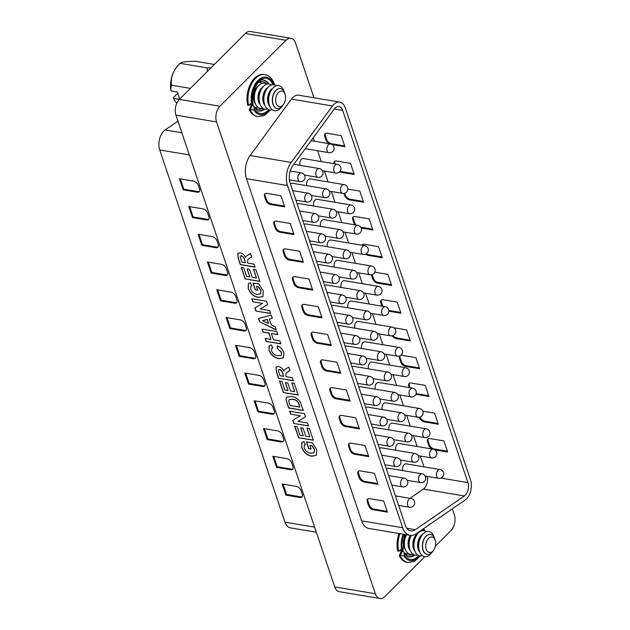 <?xml version="1.0" encoding="UTF-8"?>
<svg xmlns="http://www.w3.org/2000/svg" width="630" height="630" viewBox="0 0 630 630"><rect width="100%" height="100%" fill="white"/><g stroke="black" fill="none" stroke-linecap="round" stroke-linejoin="round"><path stroke-width="0.94" d="M334.727 586.932L375.338 593.736A11.379 7.032 99.5 0 0 379.937 598.5L339.318 591.696A11.379 7.032 -80.5 0 1 334.727 586.932L175.951 115.148A11.379 7.032 -80.5 0 1 179.314 99.43L245.353 33.477A11.379 7.032 -80.5 0 1 250.346 31.5L290.966 38.304A11.379 7.032 99.5 0 0 285.965 40.281L245.353 33.477M179.314 99.43L219.925 106.234L285.965 40.281M290.966 38.304A11.379 7.032 99.5 0 1 295.557 43.068L313.968 97.784M452.316 508.875L454.332 514.852A11.379 7.032 99.5 0 1 450.97 530.57L435.362 546.155M219.925 106.234A11.379 7.032 99.5 0 0 216.57 121.952L175.951 115.148M262.568 108.203A14.002 8.647 -80.5 0 1 258.103 109.273A14.002 8.647 -80.5 0 1 253.882 106.336M253.118 105.021A14.002 8.647 -80.5 0 1 252.764 104.249M255.961 269.719L259.899 281.413L245.133 278.94L241.266 267.443L243.723 267.852L246.598 276.381L249.811 276.916L247.141 268.986L249.606 269.404L252.276 277.334L256.434 278.027L253.504 269.309L255.961 269.719M269.703 310.566L270.711 313.535L255.945 311.062L254.898 307.96L262.505 303.369L252.811 301.746L251.811 298.77L266.569 301.242L267.648 304.447L260.159 308.96L269.703 310.566M279.917 340.901L280.917 343.87L266.151 341.397L265.151 338.428L271.018 339.405L268.884 333.065L263.017 332.081L262.017 329.104L276.783 331.577L277.783 334.554L271.349 333.475L273.483 339.822L279.917 340.901M292.328 377.779L293.328 380.748L278.562 378.276L276.381 371.787L276.074 366.999L278.452 366.471C280.838 366.999 282.626 368.518 283.815 371.031L284.579 369.676L288.721 367.07L289.894 370.55L285.981 373.283L285.855 376.063L286.083 376.732L292.328 377.779M303.337 410.492L288.572 408.019L285.965 399.467L286.729 397.168L291.761 396.396L295.06 397.388L298.226 399.475L300.132 401.853L303.337 410.492M309.409 428.534L313.346 440.236L298.581 437.763L294.714 426.258L297.171 426.675L300.045 435.196L303.258 435.74L300.589 427.809L303.054 428.219L305.723 436.149L309.881 436.85L306.952 428.124L309.409 428.534M375.338 593.736L216.57 121.952M309.858 445.26L311.125 449.033L308.668 448.615L306.4 441.874L312.33 442.866L316.732 449.765L316.355 455.333L311.724 456.238C308.724 455.781 306.023 454.096 303.613 451.174L301.652 447.394L301.809 442.41L303.817 441.63L305.385 444.701L304.345 445.158L304.125 447.851C305.424 450.97 307.582 452.765 310.598 453.246L314.063 452.726L314.346 449.568L311.787 445.583L309.858 445.26L311.787 445.583M307.542 422.982L308.543 425.959L293.777 423.486L292.737 420.375L300.345 415.792L290.643 414.17L289.642 411.193L304.408 413.666L305.479 416.863L297.99 421.383L307.542 422.982M294.194 383.331L298.132 395.026L283.374 392.553L279.5 381.055L281.964 381.465L284.831 389.994L288.044 390.529L285.374 382.599L287.839 383.016L290.509 390.947L294.675 391.639L291.737 382.914L294.194 383.331M283.524 357.808L279.106 358.572C274.452 357.753 271.12 354.942 269.089 350.138L269.041 345.98L271.254 344.87L272.822 347.941L271.711 348.39L271.491 350.886C272.845 353.784 274.94 355.391 277.759 355.69L281.279 355.296L281.531 352.587L277.294 348.508L277.239 345.689C280.578 347.161 282.815 349.563 283.949 352.879L283.461 357.879L278.972 358.698C274.326 357.879 270.987 355.068 268.963 350.272L269.27 345.705M258.457 318.52L271.239 315.126L272.302 318.276L269.333 319.008L271.333 324.946L275.176 326.82L276.247 329.994L259.521 321.67L258.457 318.52M256.41 286.445L257.678 290.209L255.221 289.8L252.953 283.059L258.883 284.051L263.285 290.95L262.907 296.517L258.268 297.423C255.276 296.966 252.575 295.273 250.165 292.359L248.204 288.579L248.362 283.594L250.37 282.815L251.937 285.878L250.89 286.343L250.677 289.036C251.976 292.155 254.134 293.95 257.15 294.43L260.615 293.911L260.899 290.753L258.339 286.768L256.41 286.445L258.339 286.768M254.095 264.167L255.095 267.144L240.329 264.663L238.148 258.174L237.833 253.386L240.219 252.858C242.605 253.386 244.393 254.906 245.582 257.418L246.346 256.064L250.488 253.457L251.661 256.938L247.748 259.67L247.621 262.45L247.85 263.12L254.095 264.167M379.937 598.5A11.379 7.032 99.5 0 0 384.93 596.523L424.833 556.676M412.626 554.093A14.002 8.647 -80.5 0 1 408.161 555.156A14.002 8.647 -80.5 0 1 403.94 552.219M403.168 550.903A14.002 8.647 -80.5 0 1 402.822 550.132M257.78 83.05A14.002 8.647 -80.5 0 1 262.734 81.656A14.002 8.647 -80.5 0 1 266.608 84.113M408.421 556.786A15.592 9.631 99.5 0 0 413.973 554.723M403.161 534.201A19.01 11.742 99.5 0 0 401.523 548.935L398.672 551.179L397.703 551.014A21.286 13.143 -80.5 0 1 398.971 533.5M402.672 550.644L400.231 555.802A21.286 13.143 -80.5 0 0 407.933 562.503L406.956 562.338A21.286 13.143 -80.5 0 1 399.255 555.644L401.704 550.478L402.672 550.644L403.791 551.864L404.279 554.747L403.814 555.739L399.255 555.644M258.363 110.904A15.592 9.631 99.5 0 0 263.923 108.84M268.089 83.955A15.592 9.631 99.5 0 0 263.513 80.191M247.645 105.131A21.286 13.143 -80.5 0 1 250.693 83.562A21.286 13.143 -80.5 0 1 263.939 74.466L264.907 74.631A21.286 13.143 -80.5 0 0 251.661 83.727A21.286 13.143 -80.5 0 0 248.614 105.297L247.645 105.131M252.614 104.761L250.173 109.919A21.286 13.143 -80.5 0 0 257.875 116.621L256.898 116.455A21.286 13.143 -80.5 0 1 249.196 109.754L251.646 104.596L252.614 104.761L253.732 105.982L254.229 108.864L253.756 109.856L249.196 109.754M272.27 318.189L269.333 319.008M281.342 355.225L281.531 352.587M291.918 382.945L294.675 391.639M300.778 427.841L303.258 435.74M260.678 293.848L260.899 290.753M261.025 290.619L258.465 286.642M281.657 352.461L277.294 348.508M277.428 348.374L277.373 345.752M290.643 414.17L300.345 415.792M316.418 455.269L311.85 456.112C308.857 455.655 306.156 453.962 303.739 451.048L301.652 447.394M301.778 447.269L301.872 442.347M284.642 369.605L283.815 371.031M270.656 313.378L255.945 311.062M246.409 255.993L245.582 257.418M255.04 266.978L240.463 264.537L238.274 258.048L237.904 253.323M276.168 329.758L259.521 321.67M259.647 321.544L258.615 318.481M298.077 394.868L283.374 392.553M283.5 392.427L279.681 381.087M314.126 452.663L314.346 449.568M293.273 380.591L278.562 378.276M278.696 378.15L276.515 371.661L276.137 366.936M271.018 339.405L269.018 332.931L263.017 332.081M263.151 331.955L262.198 329.136M256.079 310.936L255.048 307.865M303.282 410.335L288.705 407.894L285.965 399.467M267.632 304.4L260.159 308.96M311.07 448.867L308.668 448.615M313.291 440.071L298.581 437.763M280.862 343.712L266.151 341.397M252.811 301.746L262.505 303.369M262.97 296.447L258.268 297.423M305.337 444.599L304.408 445.103M308.794 448.489L306.582 441.906M277.728 334.396L271.349 333.475M258.402 297.289C255.41 296.832 252.709 295.147 250.291 292.225L248.204 288.579M248.33 288.453L248.425 283.531M285.563 382.63L288.044 390.529M305.463 416.824L297.99 421.383M266.285 341.271L265.34 338.46M298.714 437.63L294.895 426.29M251.646 256.898L249.047 258.576M249.181 258.442L247.81 259.615M257.623 290.052L255.221 289.8M307.133 428.156L309.881 436.85M308.487 425.801L293.777 423.486M253.685 269.333L256.434 278.027M247.33 269.018L249.811 276.916M259.843 281.256L245.133 278.94M245.267 278.814L241.448 267.474M272.766 347.839L271.782 348.327M293.911 423.352L292.879 420.289M289.879 370.511L287.28 372.188M287.414 372.054L286.044 373.22M251.89 285.784L250.96 286.28M286.091 399.333L286.8 397.105M314.472 449.442L311.913 445.457M252.937 301.613L251.992 298.801M290.776 414.036L289.824 411.225M255.347 289.674L253.134 283.091M268.561 323.599L267.325 319.41L262.576 320.686L268.561 323.599L267.191 319.544L262.576 320.686M298.376 402.531L298.242 402.657C296.675 400.522 294.808 399.42 292.627 399.341L289.154 399.688L288.776 401.318L290.036 405.46L299.872 407.106L298.376 402.531C296.809 400.397 294.934 399.286 292.753 399.215L289.217 399.625M283.618 376.323L282.815 373.921C282.524 371.857 281.445 370.369 279.586 369.471L278.618 369.66L278.428 370.834L280.027 375.716L283.618 376.323L282.949 373.795C282.649 371.724 281.579 370.243 279.712 369.337L278.688 369.597M245.385 262.71L244.582 260.316C244.29 258.245 243.211 256.757 241.345 255.859L240.384 256.048L240.195 257.221L241.794 262.104L245.385 262.71L244.708 260.182C244.416 258.111 243.338 256.63 241.479 255.725L240.455 255.993M273.853 84.79A19.01 11.742 99.5 0 0 259.064 79.467A19.01 11.742 99.5 0 0 251.464 103.052L248.614 105.297L253.047 103.926C249.323 91.413 260.355 77.033 263.97 80.246A15.592 9.631 99.5 0 1 268.971 83.979M252.433 104.202C253.307 104.171 253.236 103.714 252.197 102.84A17.868 11.041 -80.5 0 1 258.977 80.734A17.868 11.041 -80.5 0 1 272.947 84.751M399.94 533.665A21.286 13.143 -80.5 0 0 398.672 551.179L403.106 549.809L404.421 534.413M402.483 550.084C403.365 550.053 403.287 549.604 402.255 548.722A17.868 11.041 -80.5 0 1 403.885 534.327M299.872 407.106L298.242 402.657M393.057 335.522A4.552 2.709 -135 0 0 396.805 337.971L410.02 340.184M434.826 449.851L447.647 451.994L443.914 440.898L429.786 438.527A4.552 2.709 -135 0 0 427.809 439.008A4.552 2.709 -135 0 0 427.494 441.638L428.739 445.339A4.552 2.709 -135 0 0 431.77 448.954M419.289 417.249L419.399 417.588A4.552 2.709 -135 0 0 424.179 421.88L438.307 424.242L434.574 413.146L422.793 411.169M415.894 394.301L428.967 396.49L425.234 385.395L411.106 383.024A4.552 2.709 -135 0 0 409.13 383.505A4.552 2.709 -135 0 0 408.815 386.135L409.303 387.576M399.593 355.997A4.552 2.709 -135 0 0 399.475 358.383L400.719 362.077A4.552 2.709 -135 0 0 405.499 366.369L419.627 368.739L415.894 357.643L401.767 355.273A4.552 2.709 -135 0 0 400.948 355.241M392.143 335.806A4.552 2.709 -135 0 0 396.16 338.617L410.287 340.988L406.555 329.884L393.734 327.742M388.883 311.212L400.948 313.236L397.215 302.132L383.087 299.77A4.552 2.709 -135 0 0 381.111 300.242A4.552 2.709 -135 0 0 380.796 302.873L381.906 306.172M371.361 274.79A4.552 2.709 -135 0 0 371.456 275.121L372.708 278.822A4.552 2.709 -135 0 0 377.48 283.114L391.608 285.484L387.875 274.381L374.803 272.191M365.605 254.142A4.552 2.709 -135 0 0 368.141 255.363L382.268 257.733L378.536 246.629L364.408 244.267A4.552 2.709 -135 0 0 362.431 244.739A4.552 2.709 -135 0 0 362.092 245.235M361.155 228.005L372.928 229.982L369.196 218.878L355.068 216.507A4.552 2.709 -135 0 0 353.091 216.988A4.552 2.709 -135 0 0 352.776 219.618L354.029 223.319A4.552 2.709 -135 0 0 354.792 224.808M343.948 193.386L344.689 195.568A4.552 2.709 -135 0 0 349.461 199.86L363.589 202.23L359.856 191.126L347.784 189.102M339.468 171.943A4.552 2.709 -135 0 0 340.121 172.108L354.249 174.478L350.516 163.375L336.389 161.004A4.552 2.709 -135 0 0 334.412 161.485A4.552 2.709 -135 0 0 333.987 163.713M332.089 144.577L344.909 146.719L341.176 135.623L327.049 133.253A4.552 2.709 -135 0 0 325.072 133.733A4.552 2.709 -135 0 0 324.757 136.363L326.009 140.065A4.552 2.709 -135 0 0 329.041 143.679M423.982 466.854L420.344 456.041M417.139 446.497L413.501 435.692M410.287 426.148L406.649 415.335M403.436 405.799L399.798 394.986M396.585 385.442L392.947 374.637M389.742 365.093L386.103 354.28M382.89 344.744L379.252 333.932M376.039 324.387L372.401 313.582M369.196 304.038L365.558 293.226M362.344 283.689L358.706 272.877M355.493 263.34L351.855 252.528M348.642 242.983L345.004 232.171M341.799 222.634L338.16 211.822M334.947 202.285L331.309 191.473M328.096 181.928L324.458 171.116M321.253 161.579L317.614 150.767M314.401 141.23L313.236 137.765M467.948 482.619L342.689 110.4A9.104 5.623 99.5 0 0 339.011 106.596A9.104 5.623 99.5 0 0 335.018 108.171A9.104 5.623 99.5 0 0 334.152 109.187L292.856 165.619A13.663 8.434 99.5 0 0 290.115 182.96L405.271 525.152A13.663 8.434 99.5 0 0 410.784 530.87A13.663 8.434 99.5 0 0 415.375 529.673L464.326 495.975A9.104 5.623 99.5 0 0 467.948 482.619L440.795 478.068M334.782 161.209A4.552 2.709 -135 0 0 334.75 163.469L334.884 163.863M362.801 244.464A4.552 2.709 -135 0 0 362.565 245.314M325.442 133.458A4.552 2.709 -135 0 0 325.411 135.718L326.655 139.419A4.552 2.709 -135 0 0 331.427 143.711L344.642 145.924M344.752 193.197L345.334 194.922A4.552 2.709 -135 0 0 350.107 199.214L363.321 201.427M366.471 253.662A4.552 2.709 -135 0 0 368.786 254.717L382 256.93M381.481 299.967A4.552 2.709 -135 0 0 381.449 302.227L382.693 305.928A4.552 2.709 -135 0 0 382.843 306.33M388.836 310.448L400.68 312.433M428.18 438.732A4.552 2.709 -135 0 0 428.148 440.992L429.392 444.693A4.552 2.709 -135 0 0 434.165 448.985L447.379 451.198M372.149 274.601L373.354 278.176A4.552 2.709 -135 0 0 378.126 282.468L391.34 284.681M409.5 383.229A4.552 2.709 -135 0 0 409.469 385.489L410.217 387.733M353.461 216.712A4.552 2.709 -135 0 0 353.43 218.972L354.674 222.673A4.552 2.709 -135 0 0 356.155 225.036M422.045 473.839A4.441 2.74 99.5 0 0 420.092 474.61A4.441 2.74 99.5 0 0 418.785 480.737A4.441 2.74 99.5 0 0 420.572 482.596A4.441 4.441 0 0 0 425.534 476.863A4.441 4.441 0 0 0 422.045 473.839L388.135 468.153A4.441 2.74 99.5 0 0 386.316 468.807M415.194 453.49A4.441 2.74 99.5 0 0 413.248 454.262A4.441 2.74 99.5 0 0 411.933 460.388A4.441 2.74 99.5 0 0 413.729 462.247A4.441 4.441 0 0 0 418.69 456.514A4.441 4.441 0 0 0 415.194 453.49L381.284 447.804A4.441 2.74 99.5 0 0 379.465 448.458M408.342 433.133A4.441 2.74 99.5 0 0 406.397 433.905A4.441 2.74 99.5 0 0 405.082 440.039A4.441 2.74 99.5 0 0 406.878 441.89A4.441 4.441 0 0 0 411.839 436.165A4.441 4.441 0 0 0 408.342 433.133L374.44 427.455A4.441 2.74 99.5 0 0 372.613 428.109M401.491 412.784A4.441 2.74 99.5 0 0 399.546 413.556A4.441 2.74 99.5 0 0 398.239 419.682A4.441 2.74 99.5 0 0 400.026 421.541A4.441 4.441 0 0 0 404.988 415.808A4.441 4.441 0 0 0 401.491 412.784L367.589 407.098A4.441 2.74 99.5 0 0 365.762 407.752M394.648 392.435A4.441 2.74 99.5 0 0 392.695 393.207A4.441 2.74 99.5 0 0 391.387 399.333A4.441 2.74 99.5 0 0 393.175 401.192A4.441 4.441 0 0 0 398.144 395.459A4.441 4.441 0 0 0 394.648 392.435L360.738 386.749A4.441 2.74 99.5 0 0 358.919 387.403M387.796 372.078A4.441 2.74 99.5 0 0 385.851 372.85A4.441 2.74 99.5 0 0 384.536 378.984A4.441 2.74 99.5 0 0 386.332 380.835A4.441 4.441 0 0 0 391.293 375.11A4.441 4.441 0 0 0 387.796 372.078L353.895 366.4A4.441 2.74 99.5 0 0 352.068 367.054M380.945 351.729A4.441 2.74 99.5 0 0 379 352.501A4.441 2.74 99.5 0 0 377.693 358.627A4.441 2.74 99.5 0 0 379.481 360.486A4.441 4.441 0 0 0 384.442 354.753A4.441 4.441 0 0 0 380.945 351.729L347.043 346.051A4.441 2.74 99.5 0 0 345.216 346.697M374.102 331.38A4.441 2.74 99.5 0 0 372.149 332.152A4.441 2.74 99.5 0 0 370.842 338.279A4.441 2.74 99.5 0 0 372.629 340.137A4.441 4.441 0 0 0 377.591 334.404A4.441 4.441 0 0 0 374.102 331.38L340.192 325.694A4.441 2.74 99.5 0 0 338.365 326.348M367.251 311.023A4.441 2.74 99.5 0 0 365.305 311.795A4.441 2.74 99.5 0 0 363.99 317.93A4.441 2.74 99.5 0 0 365.786 319.78A4.441 4.441 0 0 0 370.747 314.055A4.441 4.441 0 0 0 367.251 311.023L333.341 305.345A4.441 2.74 99.5 0 0 331.522 305.999M360.399 290.674A4.441 2.74 99.5 0 0 358.454 291.446A4.441 2.74 99.5 0 0 357.139 297.573A4.441 2.74 99.5 0 0 358.935 299.431A4.441 4.441 0 0 0 363.896 293.698A4.441 4.441 0 0 0 360.399 290.674L326.498 284.996A4.441 2.74 99.5 0 0 324.67 285.642M353.548 270.325A4.441 2.74 99.5 0 0 351.603 271.097A4.441 2.74 99.5 0 0 350.296 277.224A4.441 2.74 99.5 0 0 352.083 279.082A4.441 4.441 0 0 0 357.045 273.349A4.441 4.441 0 0 0 353.548 270.325L319.646 264.639A4.441 2.74 99.5 0 0 317.819 265.293M346.705 249.968A4.441 2.74 99.5 0 0 344.752 250.74A4.441 2.74 99.5 0 0 343.445 256.875A4.441 2.74 99.5 0 0 345.232 258.725A4.441 4.441 0 0 0 350.201 253A4.441 4.441 0 0 0 346.705 249.968L312.795 244.29A4.441 2.74 99.5 0 0 310.976 244.944M339.853 229.619A4.441 2.74 99.5 0 0 337.908 230.391A4.441 2.74 99.5 0 0 336.593 236.518A4.441 2.74 99.5 0 0 338.389 238.376A4.441 4.441 0 0 0 343.35 232.643A4.441 4.441 0 0 0 339.853 229.619L305.944 223.941A4.441 2.74 99.5 0 0 304.125 224.587M333.002 209.27A4.441 2.74 99.5 0 0 331.057 210.042A4.441 2.74 99.5 0 0 329.742 216.169A4.441 2.74 99.5 0 0 331.537 218.027A4.441 4.441 0 0 0 336.499 212.294A4.441 4.441 0 0 0 333.002 209.27L299.1 203.584A4.441 2.74 99.5 0 0 297.273 204.238M326.159 188.913A4.441 2.74 99.5 0 0 324.206 189.685A4.441 2.74 99.5 0 0 322.899 195.82A4.441 2.74 99.5 0 0 324.686 197.67A4.441 4.441 0 0 0 329.648 191.945A4.441 4.441 0 0 0 326.159 188.913L292.249 183.236A4.441 2.74 99.5 0 0 290.422 183.889M439.968 469.531A4.441 2.74 99.5 0 0 438.023 470.303A4.441 2.74 99.5 0 0 436.708 476.43A4.441 2.74 99.5 0 0 438.504 478.288A4.441 4.441 0 0 0 443.465 472.555A4.441 4.441 0 0 0 439.968 469.531L406.066 463.845A4.441 2.74 99.5 0 0 404.113 464.617A4.441 2.74 99.5 0 0 402.759 470.61M433.117 449.182A4.441 2.74 99.5 0 0 431.172 449.946A4.441 2.74 99.5 0 0 429.865 456.081A4.441 2.74 99.5 0 0 431.652 457.939A4.441 4.441 0 0 0 436.614 452.206A4.441 4.441 0 0 0 433.117 449.182L399.215 443.496A4.441 2.74 99.5 0 0 397.27 444.268A4.441 2.74 99.5 0 0 395.908 450.253M426.274 428.825A4.441 2.74 99.5 0 0 424.321 429.597A4.441 2.74 99.5 0 0 423.013 435.724A4.441 2.74 99.5 0 0 424.801 437.582A4.441 4.441 0 0 0 429.77 431.857A4.441 4.441 0 0 0 426.274 428.825L392.364 423.147A4.441 2.74 99.5 0 0 390.419 423.919A4.441 2.74 99.5 0 0 389.064 429.904M419.423 408.476A4.441 2.74 99.5 0 0 417.477 409.248A4.441 2.74 99.5 0 0 416.162 415.375A4.441 2.74 99.5 0 0 417.958 417.233A4.441 4.441 0 0 0 422.919 411.5A4.441 4.441 0 0 0 419.423 408.476L385.513 402.791A4.441 2.74 99.5 0 0 383.568 403.562A4.441 2.74 99.5 0 0 382.213 409.555M412.571 388.127A4.441 2.74 99.5 0 0 410.626 388.891A4.441 2.74 99.5 0 0 409.311 395.026A4.441 2.74 99.5 0 0 411.106 396.884A4.441 4.441 0 0 0 416.068 391.151A4.441 4.441 0 0 0 412.571 388.127L378.669 382.441A4.441 2.74 99.5 0 0 376.716 383.213A4.441 2.74 99.5 0 0 375.362 389.198M405.728 367.77A4.441 2.74 99.5 0 0 403.775 368.542A4.441 2.74 99.5 0 0 402.468 374.677A4.441 2.74 99.5 0 0 404.255 376.527A4.441 4.441 0 0 0 409.216 370.802A4.441 4.441 0 0 0 405.728 367.77L371.818 362.092A4.441 2.74 99.5 0 0 369.873 362.864A4.441 2.74 99.5 0 0 368.511 368.849M398.877 347.421A4.441 2.74 99.5 0 0 396.924 348.193A4.441 2.74 99.5 0 0 395.616 354.32A4.441 2.74 99.5 0 0 397.404 356.178A4.441 4.441 0 0 0 402.373 350.445A4.441 4.441 0 0 0 398.877 347.421L364.967 341.736A4.441 2.74 99.5 0 0 363.022 342.507A4.441 2.74 99.5 0 0 361.667 348.5M392.025 327.072A4.441 2.74 99.5 0 0 390.08 327.836A4.441 2.74 99.5 0 0 388.765 333.971A4.441 2.74 99.5 0 0 390.561 335.829A4.441 4.441 0 0 0 395.522 330.096A4.441 4.441 0 0 0 392.025 327.072L358.123 321.387A4.441 2.74 99.5 0 0 356.17 322.158A4.441 2.74 99.5 0 0 354.816 328.143M385.174 306.716A4.441 2.74 99.5 0 0 383.229 307.487A4.441 2.74 99.5 0 0 381.922 313.622A4.441 2.74 99.5 0 0 383.709 315.473A4.441 4.441 0 0 0 388.671 309.747A4.441 4.441 0 0 0 385.174 306.716L351.272 301.038A4.441 2.74 99.5 0 0 349.327 301.809A4.441 2.74 99.5 0 0 347.965 307.794M378.331 286.366A4.441 2.74 99.5 0 0 376.378 287.138A4.441 2.74 99.5 0 0 375.07 293.265A4.441 2.74 99.5 0 0 376.858 295.123A4.441 4.441 0 0 0 381.819 289.391A4.441 4.441 0 0 0 378.331 286.366L344.421 280.681A4.441 2.74 99.5 0 0 342.476 281.452A4.441 2.74 99.5 0 0 341.121 287.445M371.48 266.017A4.441 2.74 99.5 0 0 369.534 266.789A4.441 2.74 99.5 0 0 368.219 272.916A4.441 2.74 99.5 0 0 370.015 274.774A4.441 4.441 0 0 0 374.976 269.041A4.441 4.441 0 0 0 371.48 266.017L337.57 260.332A4.441 2.74 99.5 0 0 335.625 261.103A4.441 2.74 99.5 0 0 334.27 267.089M364.628 245.661A4.441 2.74 99.5 0 0 362.683 246.432A4.441 2.74 99.5 0 0 361.368 252.567A4.441 2.74 99.5 0 0 363.163 254.418A4.441 4.441 0 0 0 368.125 248.692A4.441 4.441 0 0 0 364.628 245.661L330.726 239.983A4.441 2.74 99.5 0 0 328.773 240.755A4.441 2.74 99.5 0 0 327.419 246.739M357.785 225.312A4.441 2.74 99.5 0 0 355.832 226.083A4.441 2.74 99.5 0 0 354.525 232.21A4.441 2.74 99.5 0 0 356.312 234.069A4.441 4.441 0 0 0 361.273 228.336A4.441 4.441 0 0 0 357.785 225.312L323.875 219.626A4.441 2.74 99.5 0 0 321.93 220.398A4.441 2.74 99.5 0 0 320.568 226.391M350.934 204.963A4.441 2.74 99.5 0 0 348.981 205.734A4.441 2.74 99.5 0 0 347.673 211.861A4.441 2.74 99.5 0 0 349.461 213.72A4.441 4.441 0 0 0 354.43 207.987A4.441 4.441 0 0 0 350.934 204.963L317.024 199.277A4.441 2.74 99.5 0 0 315.079 200.049A4.441 2.74 99.5 0 0 313.724 206.034M344.082 184.606A4.441 2.74 99.5 0 0 342.137 185.377A4.441 2.74 99.5 0 0 340.822 191.512A4.441 2.74 99.5 0 0 342.618 193.363A4.441 4.441 0 0 0 347.579 187.638A4.441 4.441 0 0 0 344.082 184.606L310.18 178.928A4.441 2.74 99.5 0 0 308.227 179.7A4.441 2.74 99.5 0 0 306.873 185.685M337.231 164.257A4.441 2.74 99.5 0 0 335.286 165.029A4.441 2.74 99.5 0 0 333.979 171.155A4.441 2.74 99.5 0 0 335.766 173.014A4.441 4.441 0 0 0 340.728 167.281A4.441 4.441 0 0 0 337.231 164.257L303.329 158.571A4.441 2.74 99.5 0 0 301.376 159.343A4.441 2.74 99.5 0 0 300.022 165.336M398.829 505.992L399.444 505.567M409.965 498.33L423.352 489.108A9.104 5.623 99.5 0 0 427.172 476.39M465.098 500.07A13.663 8.434 99.5 0 0 470.539 480.028L345.272 107.817A13.663 8.434 99.5 0 0 339.767 102.099A13.663 8.434 99.5 0 0 333.774 104.478A13.663 8.434 99.5 0 0 332.475 105.99L291.178 162.422A18.215 11.245 99.5 0 0 287.524 185.551L402.688 527.743A18.215 11.245 99.5 0 0 410.035 535.358A18.215 11.245 99.5 0 0 416.154 533.767L465.098 500.07M400.011 355.824A4.552 2.709 -135 0 0 400.129 357.73L401.373 361.431A4.552 2.709 -135 0 0 406.145 365.723L419.359 367.944M416.147 393.585L428.699 395.695M420.092 417.068A4.552 2.709 -135 0 0 424.825 421.234L438.039 423.447M340.066 171.281A4.552 2.709 -135 0 0 340.767 171.462L353.981 173.675M360.707 227.178L372.661 229.178M410.035 535.358L368.975 528.476A18.215 11.245 -80.5 0 1 361.628 520.86L246.464 178.668A18.215 11.245 -80.5 0 1 250.118 155.539L291.422 99.107A13.663 8.434 -80.5 0 1 292.714 97.595A13.663 8.434 -80.5 0 1 298.707 95.224L339.767 102.099M387.434 512.127L373.307 509.764A4.552 2.709 45 0 1 368.526 505.473L367.282 501.771A4.552 2.709 45 0 1 367.597 499.141A4.552 2.709 45 0 1 369.574 498.661L383.702 501.031L387.434 512.127M368.755 456.624L354.627 454.262A4.552 2.709 45 0 1 349.847 449.97L348.603 446.268A4.552 2.709 45 0 1 348.918 443.638A4.552 2.709 45 0 1 350.894 443.158L365.022 445.528L368.755 456.624M350.075 401.121L335.947 398.759A4.552 2.709 45 0 1 331.167 394.459L329.923 390.765A4.552 2.709 45 0 1 330.238 388.135A4.552 2.709 45 0 1 332.215 387.655L346.342 390.025L350.075 401.121M331.396 345.618L317.268 343.248A4.552 2.709 45 0 1 312.488 338.956L311.244 335.255A4.552 2.709 45 0 1 311.559 332.624A4.552 2.709 45 0 1 313.535 332.152L327.663 334.514L331.396 345.618M312.716 290.115L298.589 287.745A4.552 2.709 45 0 1 293.808 283.453L292.564 279.752A4.552 2.709 45 0 1 292.879 277.121A4.552 2.709 45 0 1 294.856 276.649L308.983 279.011L312.716 290.115M294.037 234.612L279.909 232.242A4.552 2.709 45 0 1 275.129 227.95L273.885 224.248A4.552 2.709 45 0 1 274.2 221.618A4.552 2.709 45 0 1 276.176 221.138L290.304 223.508L294.037 234.612M284.697 206.861L270.569 204.49A4.552 2.709 45 0 1 265.789 200.198L264.545 196.497A4.552 2.709 45 0 1 264.86 193.867A4.552 2.709 45 0 1 266.837 193.386L280.964 195.757L284.697 206.861M303.377 262.363L289.249 259.993A4.552 2.709 45 0 1 284.469 255.701L283.224 252A4.552 2.709 45 0 1 283.539 249.37A4.552 2.709 45 0 1 285.516 248.889L299.644 251.26L303.377 262.363M322.056 317.866L307.928 315.496A4.552 2.709 45 0 1 303.148 311.204L301.904 307.503A4.552 2.709 45 0 1 302.219 304.873A4.552 2.709 45 0 1 304.195 304.4L318.323 306.763L322.056 317.866M340.736 373.37L326.608 370.999A4.552 2.709 45 0 1 321.828 366.707L320.583 363.014A4.552 2.709 45 0 1 320.898 360.384A4.552 2.709 45 0 1 322.875 359.903L337.003 362.266L340.736 373.37M359.415 428.873L345.287 426.51A4.552 2.709 45 0 1 340.507 422.218L339.263 418.517A4.552 2.709 45 0 1 339.578 415.887A4.552 2.709 45 0 1 341.555 415.406L355.682 417.777L359.415 428.873M378.094 484.376L363.967 482.013A4.552 2.709 45 0 1 359.187 477.721L357.942 474.02A4.552 2.709 45 0 1 358.257 471.39A4.552 2.709 45 0 1 360.234 470.909L374.362 473.28L378.094 484.376M340.468 372.566L327.253 370.353A4.552 2.709 45 0 1 322.481 366.061L321.229 362.36A4.552 2.709 45 0 1 321.268 360.1M321.788 317.063L308.574 314.85A4.552 2.709 45 0 1 303.802 310.558L302.558 306.857A4.552 2.709 45 0 1 302.589 304.597M284.429 206.057L271.215 203.844A4.552 2.709 45 0 1 266.443 199.553L265.198 195.851A4.552 2.709 45 0 1 265.23 193.591M387.166 511.332L373.952 509.119A4.552 2.709 45 0 1 369.18 504.827L367.928 501.126A4.552 2.709 45 0 1 367.967 498.865M359.147 428.077L345.933 425.856A4.552 2.709 45 0 1 341.161 421.565L339.909 417.871A4.552 2.709 45 0 1 339.948 415.611M303.109 261.56L289.894 259.347A4.552 2.709 45 0 1 285.122 255.055L283.878 251.354A4.552 2.709 45 0 1 283.909 249.094M312.448 289.312L299.234 287.099A4.552 2.709 45 0 1 294.462 282.807L293.218 279.106A4.552 2.709 45 0 1 293.249 276.846M377.827 483.58L364.613 481.367A4.552 2.709 45 0 1 359.84 477.075L358.588 473.374A4.552 2.709 45 0 1 358.627 471.114M331.128 344.815L317.914 342.602A4.552 2.709 45 0 1 313.142 338.31L311.889 334.609A4.552 2.709 45 0 1 311.929 332.349M293.769 233.809L280.555 231.596A4.552 2.709 45 0 1 275.782 227.304L274.538 223.603A4.552 2.709 45 0 1 274.57 221.343M349.808 400.326L336.593 398.105A4.552 2.709 45 0 1 331.821 393.813L330.569 390.12A4.552 2.709 45 0 1 330.608 387.852M368.487 455.829L355.273 453.616A4.552 2.709 45 0 1 350.5 449.324L349.248 445.623A4.552 2.709 45 0 1 349.288 443.363M207.357 71.418A21.144 15.711 -51.2 0 0 207.057 67.875L180.219 63.37A21.144 3.134 2.8 0 1 180.424 63.11A21.144 3.134 2.8 0 1 195.52 61.291L214.342 64.449M179.4 99.343L173.541 98.359A29.492 15.175 161.4 0 1 173.352 97.666L177.77 93.256M179.715 99.028L177.353 92.019L171.045 90.964A29.492 15.175 -18.6 0 1 170.864 90.263A20.562 12.702 99.5 0 1 175.085 69.402A29.846 29.846 0 0 1 180.424 63.11M207.057 67.875A21.144 3.134 2.8 0 0 210.956 67.827M173.541 98.359A21.144 12.576 -135 0 0 176.762 103.265M180.219 63.37A21.144 15.711 -51.2 0 0 171.565 85.215L190.386 88.373M171.565 85.215A21.144 12.576 -135 0 0 171.045 90.964M258.906 82.349A12.75 7.875 -80.5 0 1 261.986 83.42M257.969 107.352A12.75 7.875 -80.5 0 1 254.709 107.368M255.426 103.871A10.127 6.261 -80.5 0 1 253.866 101.084A10.127 6.261 -80.5 0 1 258.442 85.885M257.568 86.979L256.52 88.444A10.127 6.261 99.5 0 0 254.449 100.824L254.961 102.548A12.75 7.875 -80.5 0 1 257.568 86.979A12.75 7.875 -80.5 0 1 266.75 84.223M262.741 108.155A12.75 7.875 -80.5 0 1 255.111 103.029A12.75 7.875 -80.5 0 1 254.961 102.548M260.198 104.667A10.127 6.261 -80.5 0 1 258.631 101.879A10.127 6.261 -80.5 0 1 263.206 86.688M262.34 87.775L261.293 89.247A10.127 6.261 99.5 0 0 259.214 101.619L259.725 103.352A12.75 7.875 -80.5 0 1 262.34 87.775A12.75 7.875 -80.5 0 1 271.522 85.018M267.506 108.951A12.75 7.875 -80.5 0 1 259.875 103.824A12.75 7.875 -80.5 0 1 259.725 103.352M264.962 105.47A10.127 6.261 -80.5 0 1 263.395 102.682A10.127 6.261 -80.5 0 1 267.978 87.483M267.104 88.578L266.057 90.043A10.127 6.261 99.5 0 0 263.986 102.422L264.498 104.147A12.75 7.875 -80.5 0 1 267.104 88.578A12.75 7.875 -80.5 0 1 276.286 85.814M272.278 109.754A12.75 7.875 -80.5 0 1 264.647 104.627A12.75 7.875 -80.5 0 1 264.498 104.147M269.734 106.265A10.127 6.261 -80.5 0 1 268.167 103.478A10.127 6.261 -80.5 0 1 272.743 88.279M271.877 89.373L270.829 90.846A10.127 6.261 99.5 0 0 268.75 103.218L269.262 104.95A12.75 7.875 -80.5 0 1 271.877 89.373A12.75 7.875 -80.5 0 1 283.917 90.941A12.75 7.875 -80.5 0 1 284.067 91.421L284.099 91.507M281.516 106.911L281.46 106.99A12.75 7.875 -80.5 0 1 269.412 105.423A12.75 7.875 -80.5 0 1 269.262 104.95M277.113 108.533A10.127 6.261 -80.5 0 1 277.019 108.518A10.127 6.261 -80.5 0 1 272.932 104.281A10.127 6.261 -80.5 0 1 273.782 93.429A10.127 6.261 -80.5 0 1 280.374 88.531A10.127 6.261 -80.5 0 1 280.46 88.546M283.594 104.273L282.681 105.549A10.127 6.261 -80.5 0 1 277.2 108.549A10.127 6.261 -80.5 0 1 273.113 104.312A10.127 6.261 -80.5 0 1 273.955 93.46A10.127 6.261 -80.5 0 1 280.547 88.562A10.127 6.261 -80.5 0 1 284.634 92.799A10.127 6.261 -80.5 0 1 284.76 93.177L285.201 94.681A7.851 4.851 99.5 0 0 285.106 94.39A7.851 4.851 99.5 0 0 278.491 92.468A7.851 4.851 99.5 0 0 276.168 103.312A7.851 4.851 99.5 0 0 283.594 104.273A7.851 4.851 99.5 0 0 285.201 94.681M408.027 553.235A12.75 7.875 -80.5 0 1 404.767 553.25M405.484 549.754A10.127 6.261 -80.5 0 1 403.917 546.966A10.127 6.261 -80.5 0 1 405.602 534.61M406.311 534.736A10.127 6.261 99.5 0 0 404.507 546.706L405.019 548.439A12.75 7.875 -80.5 0 1 406.476 534.76M412.8 554.038A12.75 7.875 -80.5 0 1 405.169 548.911A12.75 7.875 -80.5 0 1 405.019 548.439M410.248 550.549A10.127 6.261 -80.5 0 1 408.689 547.769A10.127 6.261 -80.5 0 1 410.374 535.405M411.13 535.453A10.127 6.261 99.5 0 0 409.272 547.501L409.784 549.234A12.75 7.875 -80.5 0 1 411.303 535.453M417.564 554.833A12.75 7.875 -80.5 0 1 409.933 549.714A12.75 7.875 -80.5 0 1 409.784 549.234M420.927 530.476A12.75 7.875 -80.5 0 1 421.58 530.901M415.02 551.352A10.127 6.261 -80.5 0 1 413.453 548.565A10.127 6.261 -80.5 0 1 418.036 533.366M417.162 534.46L416.115 535.933A10.127 6.261 99.5 0 0 414.044 548.305L414.556 550.029A12.75 7.875 -80.5 0 1 417.162 534.46A12.75 7.875 -80.5 0 1 426.345 531.704M422.336 555.636A12.75 7.875 -80.5 0 1 414.705 550.51A12.75 7.875 -80.5 0 1 414.556 550.029M419.785 552.148A10.127 6.261 -80.5 0 1 418.226 549.368A10.127 6.261 -80.5 0 1 422.801 534.169M421.927 535.264L420.887 536.728A10.127 6.261 99.5 0 0 418.808 549.1L419.32 550.833A12.75 7.875 -80.5 0 1 421.927 535.264A12.75 7.875 -80.5 0 1 433.976 536.823A12.75 7.875 -80.5 0 1 434.125 537.303L434.149 537.398M431.574 552.801L431.519 552.872A12.75 7.875 -80.5 0 1 419.47 551.313A12.75 7.875 -80.5 0 1 419.32 550.833M427.172 554.416A10.127 6.261 -80.5 0 1 427.077 554.4A10.127 6.261 -80.5 0 1 422.99 550.163A10.127 6.261 -80.5 0 1 423.84 539.312A10.127 6.261 -80.5 0 1 430.432 534.413A10.127 6.261 -80.5 0 1 430.518 534.429M433.653 550.163L432.739 551.439A10.127 6.261 -80.5 0 1 427.258 554.431A10.127 6.261 -80.5 0 1 423.171 550.195A10.127 6.261 -80.5 0 1 424.014 539.343A10.127 6.261 -80.5 0 1 430.605 534.445A10.127 6.261 -80.5 0 1 434.692 538.681A10.127 6.261 -80.5 0 1 434.81 539.059L435.259 540.564A7.851 4.851 99.5 0 0 435.165 540.272A7.851 4.851 99.5 0 0 428.55 538.351A7.851 4.851 99.5 0 0 426.226 549.195A7.851 4.851 99.5 0 0 433.653 550.163A7.851 4.851 99.5 0 0 435.259 540.564M316.307 532.216L290.517 527.901A13.663 8.434 -80.5 0 1 285.004 522.183L159.737 149.971A13.663 8.434 -80.5 0 1 163.776 131.111A13.663 8.434 -80.5 0 1 165.178 129.93L177.967 121.125M285.894 495.117L300.022 497.48A4.552 2.709 -135 0 0 301.99 497.007A4.552 2.709 -135 0 0 302.305 494.377L301.061 490.675A4.552 2.709 -135 0 0 296.281 486.384L282.153 484.013L285.894 495.117L286.54 494.471L300.668 496.834A4.552 2.709 -135 0 0 302.266 496.637M276.554 467.365L290.682 469.728A4.552 2.709 -135 0 0 292.651 469.248A4.552 2.709 -135 0 0 292.966 466.617L291.721 462.924A4.552 2.709 -135 0 0 286.941 458.632L272.814 456.262L276.554 467.365L277.2 466.712L291.328 469.082A4.552 2.709 -135 0 0 292.926 468.877M267.214 439.606L281.342 441.976A4.552 2.709 -135 0 0 283.311 441.496A4.552 2.709 -135 0 0 283.626 438.866L282.382 435.173A4.552 2.709 -135 0 0 277.602 430.873L263.474 428.51L267.214 439.606L267.86 438.96L281.988 441.331A4.552 2.709 -135 0 0 283.587 441.126M257.875 411.855L272.002 414.225A4.552 2.709 -135 0 0 273.971 413.745A4.552 2.709 -135 0 0 274.286 411.114L273.042 407.413A4.552 2.709 -135 0 0 268.262 403.121L254.134 400.759L257.875 411.855L258.52 411.209L272.648 413.579A4.552 2.709 -135 0 0 274.247 413.374M248.535 384.103L262.663 386.474A4.552 2.709 -135 0 0 264.632 385.993A4.552 2.709 -135 0 0 264.947 383.363L263.702 379.662A4.552 2.709 -135 0 0 258.922 375.37L244.794 373.007L248.535 384.103L249.181 383.457L263.308 385.828A4.552 2.709 -135 0 0 264.907 385.623M239.195 356.352L253.323 358.722A4.552 2.709 -135 0 0 255.292 358.242A4.552 2.709 -135 0 0 255.607 355.611L254.362 351.91A4.552 2.709 -135 0 0 249.582 347.618L235.455 345.256L239.195 356.352L239.841 355.706L253.969 358.076A4.552 2.709 -135 0 0 255.567 357.871M229.855 328.6L243.983 330.97A4.552 2.709 -135 0 0 245.952 330.49A4.552 2.709 -135 0 0 246.267 327.86L245.023 324.159A4.552 2.709 -135 0 0 240.243 319.867L226.115 317.504L229.855 328.6L230.501 327.954L244.629 330.325A4.552 2.709 -135 0 0 246.228 330.12M220.516 300.849L234.643 303.219A4.552 2.709 -135 0 0 236.612 302.739A4.552 2.709 -135 0 0 236.927 300.108L235.683 296.407A4.552 2.709 -135 0 0 230.903 292.115L216.775 289.745L220.516 300.849L221.161 300.203L235.289 302.573A4.552 2.709 -135 0 0 236.896 302.368M211.176 273.097L225.304 275.468A4.552 2.709 -135 0 0 227.273 274.987A4.552 2.709 -135 0 0 227.588 272.357L226.343 268.656A4.552 2.709 -135 0 0 221.563 264.364L207.435 261.993L211.176 273.097L211.822 272.451L225.95 274.822A4.552 2.709 -135 0 0 227.556 274.617M201.836 245.346L215.964 247.716A4.552 2.709 -135 0 0 217.933 247.236A4.552 2.709 -135 0 0 218.248 244.605L217.004 240.904A4.552 2.709 -135 0 0 212.223 236.612L198.103 234.242L201.836 245.346L202.482 244.7L216.61 247.062A4.552 2.709 -135 0 0 218.216 246.865M197.285 192.205A4.552 2.709 -135 0 0 199.253 191.733A4.552 2.709 -135 0 0 199.568 189.102L198.324 185.401A4.552 2.709 -135 0 0 193.552 181.109L179.424 178.739L183.157 189.843L197.285 192.205L197.93 191.559A4.552 2.709 -135 0 0 199.537 191.362M206.624 219.957A4.552 2.709 -135 0 0 208.593 219.484A4.552 2.709 -135 0 0 208.908 216.854L207.664 213.153A4.552 2.709 -135 0 0 202.884 208.861L188.764 206.49L192.496 217.594L206.624 219.957L207.27 219.311A4.552 2.709 -135 0 0 208.876 219.114M217.696 289.902L221.161 300.203M245.716 373.157L249.181 383.457M273.735 456.411L277.2 466.712M180.338 178.896L183.803 189.197L183.157 189.843M264.395 428.66L267.86 438.96M283.075 484.171L286.54 494.471M236.376 345.405L239.841 355.706M255.055 400.908L258.52 411.209M199.017 234.399L202.482 244.7M208.357 262.151L211.822 272.451M189.677 206.648L193.142 216.948L207.27 219.311M193.142 216.948L192.496 217.594M183.803 189.197L197.93 191.559M227.036 317.654L230.501 327.954M253.732 105.982C256.016 109.825 257.709 111.494 258.812 111.006A15.592 9.631 99.5 0 0 264.765 109.108M403.791 551.864C406.066 555.707 407.767 557.377 408.87 556.888A15.592 9.631 99.5 0 0 414.816 554.991M268.766 109.667A17.868 11.041 -80.5 0 1 254.229 108.864M422.454 529.428A17.868 11.041 -80.5 0 1 422.998 530.633M418.824 555.558A17.868 11.041 -80.5 0 1 404.279 554.747M401.523 548.935L402.255 548.722M251.464 103.052L252.197 102.84M253.756 109.856A19.01 11.742 99.5 0 0 269.64 109.927M403.814 555.739A19.01 11.742 99.5 0 0 419.698 555.817M423.911 530.673A19.01 11.742 99.5 0 0 423.179 528.924M342.689 110.4L334.294 108.998M396.805 337.971L396.16 338.617M350.107 199.214L349.461 199.86M368.786 254.717L368.141 255.363M429.392 444.693L428.739 445.339M326.655 139.419L326.009 140.065M325.411 135.718L324.757 136.363M373.354 278.176L372.708 278.822M371.905 274.68L371.456 275.121M409.469 385.489L408.815 386.135M353.43 218.972L352.776 219.618M354.674 222.673L354.029 223.319M381.449 302.227L380.796 302.873M406.145 365.723L405.499 366.369M401.373 361.431L400.719 362.077M419.848 417.139L419.399 417.588M424.825 421.234L424.179 421.88M345.334 194.922L344.689 195.568M400.129 357.73L399.475 358.383M464.326 495.975L423.352 489.108M428.148 440.992L427.494 441.638M340.767 171.462L340.121 172.108M378.126 282.468L377.48 283.114M409.5 507.252A4.441 4.441 0 0 0 414.461 501.527A4.441 4.441 0 0 0 410.965 498.495A4.441 2.74 99.5 0 0 409.02 499.267A4.441 2.74 99.5 0 0 407.704 505.402A4.441 2.74 99.5 0 0 409.5 507.252L398.64 505.433M382.103 425.849A4.441 4.441 0 0 0 387.064 420.115A4.441 4.441 0 0 0 383.568 417.091A4.441 2.74 99.5 0 0 381.623 417.863A4.441 2.74 99.5 0 0 380.307 423.99A4.441 2.74 99.5 0 0 382.103 425.849L371.243 424.029M375.252 405.499A4.441 4.441 0 0 0 380.213 399.766A4.441 4.441 0 0 0 376.716 396.743A4.441 2.74 99.5 0 0 374.771 397.514A4.441 2.74 99.5 0 0 373.456 403.641A4.441 2.74 99.5 0 0 375.252 405.499L364.392 403.68M306.763 201.978A4.441 4.441 0 0 0 311.724 196.253A4.441 4.441 0 0 0 308.227 193.229A4.441 2.74 99.5 0 0 306.282 193.993A4.441 2.74 99.5 0 0 304.967 200.127A4.441 2.74 99.5 0 0 306.763 201.978L295.903 200.159M317.835 177.321A4.441 4.441 0 0 0 322.804 171.588A4.441 4.441 0 0 0 319.308 168.564A4.441 2.74 99.5 0 0 317.355 169.336A4.441 2.74 99.5 0 0 316.047 175.463A4.441 2.74 99.5 0 0 317.835 177.321L304.526 175.093M328.915 152.665A4.441 4.441 0 0 0 333.876 146.932A4.441 4.441 0 0 0 330.388 143.908A4.441 2.74 99.5 0 0 328.435 144.679A4.441 2.74 99.5 0 0 327.127 150.806A4.441 2.74 99.5 0 0 328.915 152.665L305.243 148.696M313.606 222.335A4.441 4.441 0 0 0 318.575 216.602A4.441 4.441 0 0 0 315.079 213.578A4.441 2.74 99.5 0 0 313.126 214.35A4.441 2.74 99.5 0 0 311.818 220.476A4.441 2.74 99.5 0 0 313.606 222.335L302.754 220.516M327.309 263.033A4.441 4.441 0 0 0 332.27 257.308A4.441 4.441 0 0 0 328.773 254.276A4.441 2.74 99.5 0 0 326.828 255.048A4.441 2.74 99.5 0 0 325.513 261.182A4.441 2.74 99.5 0 0 327.309 263.033L316.449 261.214M361.549 364.794A4.441 4.441 0 0 0 366.518 359.061A4.441 4.441 0 0 0 363.022 356.037A4.441 2.74 99.5 0 0 361.069 356.808A4.441 2.74 99.5 0 0 359.761 362.935A4.441 2.74 99.5 0 0 361.549 364.794L350.697 362.974M354.706 344.445A4.441 4.441 0 0 0 359.667 338.712A4.441 4.441 0 0 0 356.17 335.688A4.441 2.74 99.5 0 0 354.225 336.459A4.441 2.74 99.5 0 0 352.91 342.586A4.441 2.74 99.5 0 0 354.706 344.445L343.846 342.625M299.911 181.629A4.441 4.441 0 0 0 304.873 175.904A4.441 4.441 0 0 0 301.376 172.872A4.441 2.74 99.5 0 0 299.431 173.644A4.441 2.74 99.5 0 0 298.124 179.77A4.441 2.74 99.5 0 0 299.911 181.629L289.422 179.873M388.946 446.197A4.441 4.441 0 0 0 393.915 440.472A4.441 4.441 0 0 0 390.419 437.44A4.441 2.74 99.5 0 0 388.466 438.212A4.441 2.74 99.5 0 0 387.159 444.347A4.441 2.74 99.5 0 0 388.946 446.197L378.094 444.378M368.4 385.143A4.441 4.441 0 0 0 373.362 379.418A4.441 4.441 0 0 0 369.873 376.386A4.441 2.74 99.5 0 0 367.92 377.157A4.441 2.74 99.5 0 0 366.613 383.292A4.441 2.74 99.5 0 0 368.4 385.143L357.541 383.323M341.003 303.739A4.441 4.441 0 0 0 345.964 298.006A4.441 4.441 0 0 0 342.476 294.982A4.441 2.74 99.5 0 0 340.523 295.753A4.441 2.74 99.5 0 0 339.216 301.88A4.441 2.74 99.5 0 0 341.003 303.739L330.151 301.92M320.457 242.684A4.441 4.441 0 0 0 325.419 236.959A4.441 4.441 0 0 0 321.922 233.927A4.441 2.74 99.5 0 0 319.977 234.699A4.441 2.74 99.5 0 0 318.67 240.825A4.441 2.74 99.5 0 0 320.457 242.684L309.598 240.865M415.375 529.673L406.838 528.247M402.649 486.903A4.441 4.441 0 0 0 407.61 481.17A4.441 4.441 0 0 0 404.113 478.146A4.441 2.74 99.5 0 0 402.168 478.918A4.441 2.74 99.5 0 0 400.853 485.045A4.441 2.74 99.5 0 0 402.649 486.903L391.789 485.084M395.798 466.554A4.441 4.441 0 0 0 400.759 460.821A4.441 4.441 0 0 0 397.262 457.797A4.441 2.74 99.5 0 0 395.317 458.569A4.441 2.74 99.5 0 0 394.01 464.696A4.441 2.74 99.5 0 0 395.798 466.554L384.938 464.735M347.855 324.088A4.441 4.441 0 0 0 352.816 318.363A4.441 4.441 0 0 0 349.319 315.331A4.441 2.74 99.5 0 0 347.374 316.102A4.441 2.74 99.5 0 0 346.067 322.237A4.441 2.74 99.5 0 0 347.855 324.088L336.995 322.269M334.16 283.39A4.441 4.441 0 0 0 339.121 277.657A4.441 4.441 0 0 0 335.625 274.633A4.441 2.74 99.5 0 0 333.68 275.405A4.441 2.74 99.5 0 0 332.364 281.531A4.441 2.74 99.5 0 0 334.16 283.39L323.3 281.571M287.524 185.551L246.464 178.668M291.178 162.422L250.118 155.539M402.688 527.743L361.628 520.86M332.475 105.99L291.422 99.107M322.481 366.061L321.828 366.707M321.229 362.36L320.583 363.014M302.558 306.857L301.904 307.503M265.198 195.851L264.545 196.497M271.215 203.844L270.569 204.49M373.952 509.119L373.307 509.764M303.802 310.558L303.148 311.204M345.933 425.856L345.287 426.51M369.18 504.827L368.526 505.473M367.928 501.126L367.282 501.771M339.909 417.871L339.263 418.517M285.122 255.055L284.469 255.701M289.894 259.347L289.249 259.993M299.234 287.099L298.589 287.745M358.588 473.374L357.942 474.02M341.161 421.565L340.507 422.218M283.878 251.354L283.224 252M266.443 199.553L265.789 200.198M313.142 338.31L312.488 338.956M311.889 334.609L311.244 335.255M317.914 342.602L317.268 343.248M280.555 231.596L279.909 232.242M294.462 282.807L293.808 283.453M330.569 390.12L329.923 390.765M350.5 449.324L349.847 449.97M355.273 453.616L354.627 454.262M359.84 477.075L359.187 477.721M364.613 481.367L363.967 482.013M293.218 279.106L292.564 279.752M349.248 445.623L348.603 446.268M308.574 314.85L307.928 315.496M274.538 223.603L273.885 224.248M331.821 393.813L331.167 394.459M336.593 398.105L335.947 398.759M275.782 227.304L275.129 227.95M327.253 370.353L326.608 370.999M285.004 522.183L314.606 527.145M159.737 149.971L189.339 154.925M165.178 129.93L181.865 132.725M225.95 274.822L225.304 275.468M281.988 441.331L281.342 441.976M253.969 358.076L253.323 358.722M272.648 413.579L272.002 414.225M244.629 330.325L243.983 330.97M216.61 247.062L215.964 247.716M235.289 302.573L234.643 303.219M263.308 385.828L262.663 386.474M291.328 469.082L290.682 469.728M300.668 496.834L300.022 497.48M274.633 84.956L274.365 84.097C272.388 78.616 269.238 75.458 264.907 74.631M257.875 116.621L264.482 115.455L270.427 110.022M407.933 562.503L414.54 561.346L420.486 555.904M424.691 530.846L423.84 528.476M410.965 498.495L395.427 495.897M383.568 417.091L368.03 414.485M376.716 396.743L361.179 394.136M319.308 168.564L293.824 164.296M330.388 143.908L311.11 140.679M356.312 234.069L342.996 231.84M352.083 279.082L338.767 276.846M328.773 254.276L313.236 251.677M390.561 335.829L377.244 333.593M393.175 401.192L379.858 398.955M363.022 356.037L347.484 353.438M356.17 335.688L340.633 333.081M301.376 172.872L290.225 171.006M431.652 457.939L418.336 455.703M324.686 197.67L311.37 195.442M390.419 437.44L374.882 434.842M369.873 376.386L354.336 373.787M335.766 173.014L322.45 170.785M411.106 396.884L397.79 394.648M365.786 319.78L352.469 317.551M363.163 254.418L349.847 252.189M383.709 315.473L370.393 313.244M404.255 376.527L390.939 374.299M342.618 193.363L329.301 191.134M372.629 340.137L359.313 337.9M406.878 441.89L393.561 439.661M376.858 295.123L363.541 292.895M379.481 360.486L366.164 358.257M404.113 478.146L388.576 475.54M397.262 457.797L381.733 455.191M420.572 482.596L407.256 480.367M335.625 274.633L320.087 272.026M331.537 218.027L318.221 215.791M358.935 299.431L345.618 297.202M400.026 421.541L386.71 419.312M342.476 294.982L326.939 292.383M397.404 356.178L384.095 353.95M413.729 462.247L400.412 460.01M315.079 213.578L299.541 210.971M338.389 238.376L325.072 236.148M349.319 315.331L333.79 312.732M370.015 274.774L356.698 272.538M424.801 437.582L411.484 435.354M321.922 233.927L306.393 231.328M308.227 193.229L292.69 190.622M349.461 213.72L336.152 211.483M417.958 417.233L404.641 415.005M438.504 478.288L425.187 476.059M345.232 258.725L331.916 256.497M386.332 380.835L373.015 378.606"/></g></svg>
